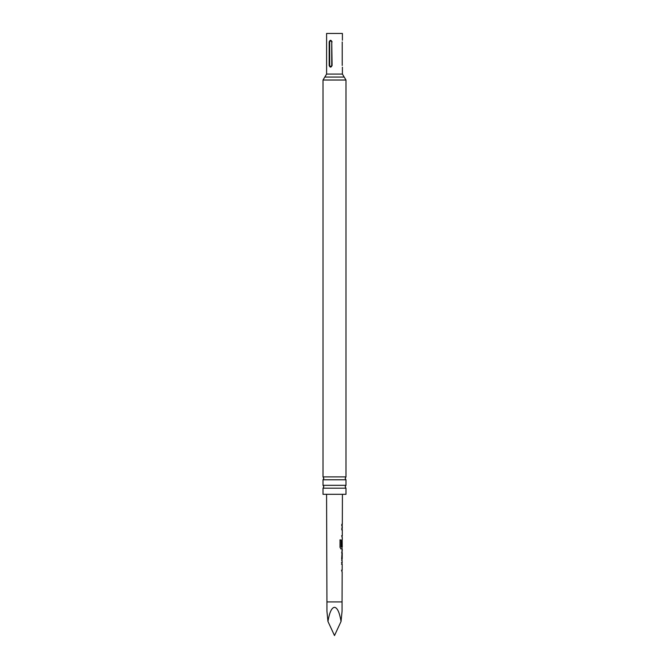 <?xml version="1.0" encoding="UTF-8"?>
<svg xmlns="http://www.w3.org/2000/svg" width="669" height="669" viewBox="0 0 669 669"><rect width="100%" height="100%" fill="white"/><g stroke="black" fill="none" stroke-linecap="round" stroke-linejoin="round"><path stroke-width="1" d="M334.5 476.905L345.982 476.905L345.179 478.343L345.982 479.782L323.018 479.782L323.821 478.343L323.018 476.905L334.5 476.905M334.5 485.309L345.982 485.309L345.179 486.748L345.982 488.186L323.018 488.186L323.821 486.748L323.018 485.309L334.5 485.309M326.932 601.924L326.932 611.098L327.944 621.434C329.466 612.403 331.648 607.695 334.5 607.31C337.352 607.695 339.534 612.403 341.056 621.434L342.068 611.098L342.068 601.924L326.932 601.924L326.572 494.316M342.127 564.243L341.65 564.243L342.035 562.57M341.658 562.478L342.093 562.478M342.001 571.861L341.625 570.189L342.11 570.189L341.625 570.189M342.102 560.48L341.667 560.48L342.102 560.48L341.667 558.824L342.135 551.005L341.7 551.005M342.143 552.887L341.541 552.77L342.16 552.77L341.7 552.77L342.16 552.77L342.143 558.715L341.675 558.707M342.076 548.914L341.014 548.998L340.003 547.342L340.036 539.933L341.115 539.933L341.09 546.924L342.252 547.041L342.177 539.523L341.918 546.239M342.185 541.221L342.168 546.239M340.036 539.933L341.115 539.933L341.09 546.924M342.244 529.815L341.775 529.815L342.143 528.142M341.784 528.05L342.219 528.05M342.118 537.433L341.75 535.76L342.227 535.76L341.75 535.76M341.792 524.287L341.792 526.051M342.219 41.938C342.419 39.772 342.419 39.772 342.219 41.938L342.219 65.478C342.419 67.653 342.419 67.653 342.219 65.478M342.403 40.257L342.403 33.45L326.597 33.45L326.597 74.075L342.403 74.075L344.192 77.052L324.808 77.052L326.597 74.075M345.982 488.186L345.982 494.316L323.018 494.316L323.018 488.186M332.092 41.938C331.03 39.772 330.06 39.772 329.181 41.938L329.181 65.478C330.051 67.653 331.03 67.653 332.092 65.478L331.749 41.938C331.063 40.617 330.369 40.617 329.683 41.938L329.683 65.478C330.369 66.808 331.063 66.808 331.749 65.478L331.749 41.938M341.056 621.434L334.5 635.55L327.944 621.434M341.625 528.05L342.051 528.05M342.076 529.815L341.616 529.815L342.076 529.815M341.6 535.76L342.227 535.76M339.919 539.933L340.973 539.933M341.976 548.998L340.881 548.998M342.001 546.239L341.558 546.23L342.001 546.239L342.018 541.213M341.934 547.041L342.076 548.998M341.984 552.887L342.143 558.715M341.499 562.478L341.934 562.478M341.959 564.243L341.491 564.243L341.959 564.243M341.474 570.18L342.11 570.189M344.192 77.052L345.982 80.021L323.018 80.021L323.018 476.905M329.181 65.478L329.683 65.478M329.683 41.938L329.181 41.938M342.068 601.924L342.168 571.953M342.177 570.189L342.194 564.243M342.202 562.478L342.026 560.48M342.21 558.715L342.235 552.77M342.235 551.005L342.244 548.998M342.277 539.523L342.285 537.525M342.294 535.76L342.311 529.815M342.319 528.05L342.16 524.287M342.327 524.287L342.428 494.316M342.403 67.159L342.403 74.075M345.982 479.782L345.982 485.309M345.982 80.021L345.982 476.905M323.018 479.782L323.018 485.309M323.018 80.021L324.808 77.052M342.118 537.525L342.118 535.76M342.143 529.815L342.152 528.05M342.035 560.388L342.043 558.715M342.068 552.77L342.068 551.089M342.001 571.953L342.001 570.189M342.026 564.243L342.035 562.478"/></g></svg>
